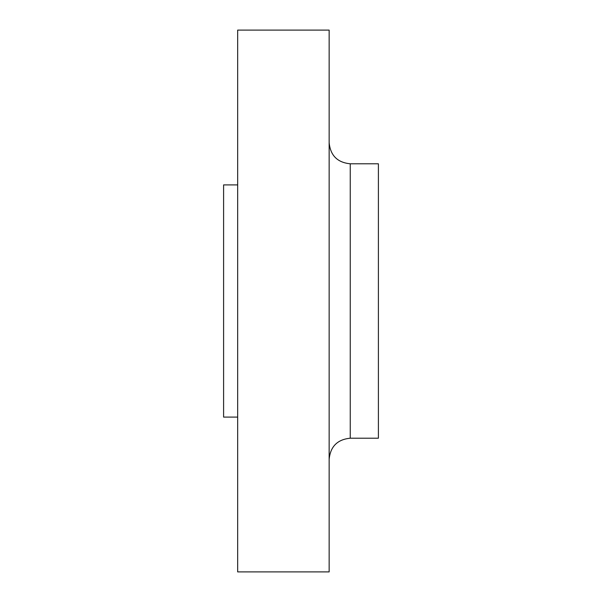 <?xml version="1.0" encoding="UTF-8"?>
<svg xmlns="http://www.w3.org/2000/svg" width="602" height="602" viewBox="0 0 602 602"><rect width="100%" height="100%" fill="white"/><g stroke="black" fill="none" stroke-linecap="round" stroke-linejoin="round"><path stroke-width="0.9" d="M350.251 438.211L378.402 438.211L378.402 163.789L350.251 163.789L350.251 438.211C337.436 439.46 330.4 446.496 329.143 459.318M329.143 301L329.143 30.1L237.67 30.1L237.67 571.9L329.143 571.9L329.143 301M237.67 417.103L223.598 417.103L223.598 184.897L237.67 184.897M350.251 163.789C337.436 162.54 330.4 155.504 329.143 142.682"/></g></svg>

